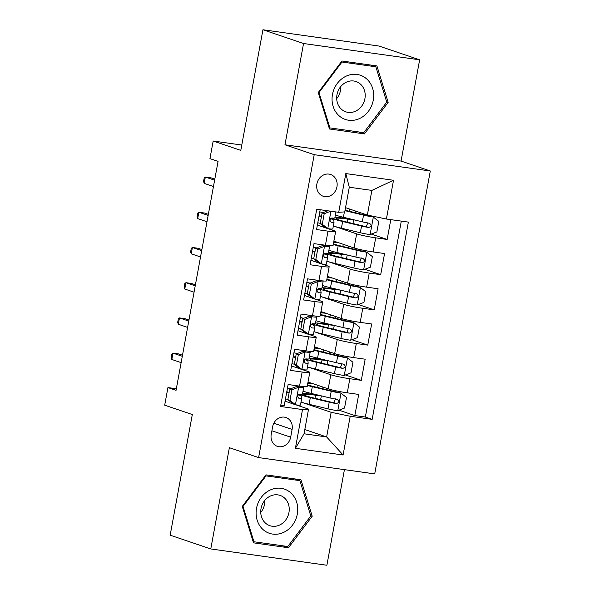 <?xml version="1.0" encoding="UTF-8"?>
<svg xmlns="http://www.w3.org/2000/svg" width="595" height="595" viewBox="0 0 595 595"><rect width="100%" height="100%" fill="white"/><g stroke="black" fill="none" stroke-linecap="round" stroke-linejoin="round"><path stroke-width="0.89" d="M316.875 183.967A11.498 10.1 108.7 0 0 323.226 196.261A11.498 10.1 108.7 0 0 336.956 186.785A11.498 10.1 108.7 0 0 330.604 174.491A11.498 10.1 108.7 0 0 316.875 183.967M419.646 59.812L379.037 46.053L262.938 29.75L303.547 43.517L284.96 144.778L314.205 154.685L430.304 170.988L401.067 161.081L419.646 59.812L303.547 43.517M314.205 154.685L258.609 457.592L374.709 473.895L430.304 170.988M258.609 457.592L229.365 447.685L210.779 548.947L326.886 565.25L344.431 469.648M210.779 548.947L170.17 535.188L192.311 414.551L164.696 405.188L167.931 387.576L176.053 390.335L218.067 161.386L209.946 158.634L213.181 141.022L240.797 150.386L262.938 29.75M320.192 209.723L316.555 229.536L328.009 231.143L325.42 245.229A14.369 1.123 10.4 0 0 333.059 245.623L335.639 231.537A14.369 1.123 -169.6 0 1 328.009 231.143M325.42 245.229L313.967 243.623L310.092 264.753L321.545 266.367L318.957 280.453A14.369 1.123 10.4 0 0 326.588 280.847L329.176 266.753A14.369 1.123 -169.6 0 1 321.545 266.367M318.957 280.453L307.503 278.847L303.621 299.977L315.075 301.583L312.494 315.677A14.369 1.123 10.4 0 0 320.125 316.064L322.713 301.977A14.369 1.123 -169.6 0 1 315.075 301.583M312.494 315.677L301.04 314.063L297.158 335.201L308.612 336.807L306.031 350.894A14.369 1.123 10.4 0 0 313.662 351.288L316.25 337.201A14.369 1.123 -169.6 0 1 308.612 336.807M306.031 350.894L294.577 349.287L290.695 370.425L302.148 372.031A14.369 1.123 10.4 0 0 309.787 372.425A14.369 1.123 10.4 0 0 308.203 371.592L302.342 369.607M308.024 382.012L328.209 388.855A14.369 1.123 10.4 0 0 347.257 392.819L358.711 394.426L354.836 415.555L338.971 410.178M344.267 375.4L347.465 357.967L352.954 362.258L351.02 372.827L344.096 375.467A9.52 0.744 -169.6 0 1 334.45 373.645L315.551 369.086A27.482 2.157 -169.6 0 1 307.489 366.862L330.798 374.761A14.369 1.123 10.4 0 0 349.845 378.725L361.299 380.339L345.435 374.962M361.299 380.339L365.174 359.202L353.72 357.595A14.369 1.123 10.4 0 1 334.673 353.631L314.487 346.788M320.95 311.564L341.136 318.407A14.369 1.123 10.4 0 0 360.191 322.371L371.644 323.978L367.762 345.115L351.898 339.738M327.414 276.348L347.606 283.183A14.369 1.123 10.4 0 0 366.654 287.147L378.108 288.761L374.225 309.891L358.361 304.514M333.884 241.124L354.07 247.966A14.369 1.123 10.4 0 0 373.117 251.93L384.571 253.537L380.688 274.667L364.824 269.29M335.639 231.537A14.369 1.123 -169.6 0 0 334.063 230.704L328.202 228.718M330.768 211.21L324.216 213.709L322.274 224.27L327.904 228.673L317.373 225.051M329.176 266.753A14.369 1.123 -169.6 0 0 327.6 265.928L321.739 263.942M317.752 248.926L315.64 248.212L322.557 245.571L324.669 246.285L317.752 248.926L315.811 259.494L321.441 263.897L310.91 260.268M322.713 301.977A14.369 1.123 -169.6 0 0 321.129 301.144L315.276 299.159M312.732 298.296L304.447 295.492M316.25 337.201A14.369 1.123 -169.6 0 0 314.666 336.368L308.805 334.383M304.818 319.374L302.714 318.66L309.631 316.012L311.743 316.733L304.818 319.374L302.885 329.942L308.507 334.345L297.983 330.716M290.68 437.169L292.1 429.419A11.134 9.78 108.7 0 0 285.95 417.512A11.134 9.78 108.7 0 0 272.651 426.689L271.223 434.439A11.134 9.78 108.7 0 0 277.382 446.347A11.134 9.78 108.7 0 0 290.68 437.169L271.893 430.802M345.539 207.662L367.353 215.055L371.882 190.4L349.287 187.224L344.765 211.88L338.711 212.318L316.741 209.239L280.543 406.482L302.505 409.561L308.56 409.122L295.879 404.823M338.711 212.318L345.821 173.576L393.518 180.278L386.4 219.02L408.371 222.106L372.165 419.349L350.202 416.262L343.092 455.004L295.395 448.31L302.505 409.561M370.127 234.512L373.325 217.078L378.814 221.37L376.873 231.938L369.949 234.579A9.52 0.744 -169.6 0 1 360.31 232.757L341.411 228.197A27.482 2.157 -169.6 0 1 333.349 225.974L356.65 233.872L354.07 247.966M363.664 269.736L366.862 252.302L372.351 256.594L370.41 267.162L363.486 269.803A9.52 0.744 -169.6 0 1 353.846 267.981L334.94 263.421A27.482 2.157 -169.6 0 1 326.878 261.198L350.187 269.096L347.606 283.183M357.193 304.96L360.399 287.526L365.888 291.818L363.947 302.386L357.022 305.027A9.52 0.744 -169.6 0 1 347.383 303.197L328.477 298.645A27.482 2.157 -169.6 0 1 320.415 296.414L343.724 304.32L341.136 318.407M350.73 340.184L353.936 322.743L359.425 327.042L357.483 337.603L350.559 340.243A9.52 0.744 -169.6 0 1 340.913 338.421L322.014 333.862A27.482 2.157 -169.6 0 1 313.952 331.638L337.261 339.544L334.673 353.631M298.355 354.598L296.243 353.876L303.167 351.236L305.28 351.95L298.355 354.598L296.422 365.159L302.044 369.562L291.52 365.932M354.836 415.555L365.345 417.036L401.305 221.109M356.65 233.872A14.369 1.123 -169.6 0 0 375.705 237.836L387.159 239.45L390.789 219.637M380.688 274.667L369.235 273.06A14.369 1.123 -169.6 0 1 350.187 269.096M374.225 309.891L362.772 308.284A14.369 1.123 -169.6 0 1 343.724 304.32M367.762 345.115L356.308 343.508A14.369 1.123 -169.6 0 1 337.261 339.544M280.788 405.158L284.232 405.641L288.106 384.511L299.56 386.118A14.369 1.123 10.4 0 0 307.199 386.512L309.787 372.425M291.892 389.814L289.78 389.1L296.704 386.46L298.816 387.174L291.892 389.814L289.951 400.383L295.581 404.786L285.057 401.156M308.56 409.122L304.038 433.777L326.625 436.953L331.155 412.298L350.202 416.262M304.811 429.56L326.625 436.953L343.092 455.004M337.804 410.624L341.002 393.191L346.491 397.482L344.55 408.051L337.633 410.691A9.52 0.744 -169.6 0 1 327.986 408.869L309.088 404.31A27.482 2.157 -169.6 0 1 301.025 402.086L331.155 412.298M241.778 145.039L213.181 141.022M176.336 388.758L167.931 387.576M365.345 417.036L372.165 419.349M313.892 394.537L313.974 394.083M387.159 239.45L371.287 234.073M320.355 359.321L320.437 358.867M326.819 324.096L326.9 323.643M333.282 288.873L333.371 288.419M339.752 253.656L339.834 253.195M346.216 218.432L346.297 217.978M386.4 219.02L367.353 215.055M304.038 433.777L295.395 448.31M345.821 173.576L349.287 187.224M393.518 180.278L371.882 190.4M312.204 516.222L300.958 479.778L265.995 474.87L242.269 506.397L253.515 542.848L288.478 547.757L312.204 516.222L310.716 515.716M284.96 144.778L401.067 161.081M341.947 61.01L318.228 92.545L329.474 128.989L364.438 133.897L388.156 102.362L376.918 65.919L341.947 61.01M282.699 545.793L288.478 547.757M386.676 101.857L388.156 102.362M358.651 131.934L364.438 133.897M295.581 404.786A9.52 0.744 10.4 0 0 300.482 405.024A9.52 0.744 10.4 0 0 300.482 405.002L301.71 398.33L301.434 396.367A27.482 2.157 10.4 0 0 298.274 394.79M287.876 399.468A22.811 1.785 10.4 0 0 285.474 398.881M296.704 386.46A4.849 0.379 10.4 0 0 299.121 386.572A4.849 0.379 10.4 0 0 299.121 386.557L299.047 386.043M298.816 387.174A9.52 0.744 10.4 0 0 303.718 387.412A9.52 0.744 10.4 0 0 303.718 387.39L303.606 386.601M289.78 389.1L287.839 399.669L289.951 400.383M293.328 403.96L287.839 399.669M289.192 392.328A27.482 2.157 10.4 0 0 286.775 391.778M286.701 392.187A22.811 1.785 -169.6 0 1 289.111 392.774M290.687 388.751A22.811 1.785 10.4 0 0 287.474 387.962M302.491 394.106L303.718 387.412L302.491 394.083A9.52 0.744 -169.6 0 1 302.491 394.106A9.52 0.744 -169.6 0 1 299.739 394.128C297.329 395.288 297.069 396.694 298.965 398.36A9.52 0.744 10.4 0 0 301.71 398.33A9.52 0.744 10.4 0 0 301.71 398.315M182.494 355.23L178.649 353.928L173.004 353.14L182.301 356.286M171.836 359.477L171.241 357.528L171.888 354.01L173.004 353.14L171.836 359.477L181.133 362.63M341.002 393.191L340.861 393.079A9.52 0.744 -169.6 0 1 331.222 391.257L312.316 386.698A27.482 2.157 -169.6 0 1 307.399 385.426M340.861 393.079L338.748 392.365A4.849 0.379 -169.6 0 1 333.914 391.443L315.015 386.891A22.811 1.785 -169.6 0 1 307.518 384.757M307.779 383.336A22.811 1.785 -169.6 0 1 313.052 383.715M307.905 382.667A27.482 2.157 -169.6 0 1 310.88 382.979M302.624 393.369A27.482 2.157 10.4 0 1 313.379 394.47A6.642 0.521 10.4 0 0 316.629 394.723M320.512 395.66A11.312 0.885 -169.6 0 1 315.551 395.199L314.986 398.286M299.389 394.143A27.482 2.157 10.4 0 0 310.315 397.616L329.214 402.175A9.52 0.744 10.4 0 0 336.301 403.603C339.247 402.622 339.507 401.216 337.082 399.371A9.52 0.744 -169.6 0 1 329.987 397.943L311.088 393.392A27.482 2.157 -169.6 0 1 303.026 391.168M335.506 398.836L333.966 402.808A4.849 0.379 -169.6 0 1 331.913 402.361L313.007 397.81A22.811 1.785 -169.6 0 1 303.748 394.619A22.811 1.785 -169.6 0 1 315.551 395.199M256.519 508.338A23.346 20.513 108.7 0 0 272.711 534.094A23.346 20.513 108.7 0 0 297.307 514.065A23.346 20.513 108.7 0 0 281.115 488.309A23.346 20.513 108.7 0 0 256.519 508.338M261.026 508.591A15.983 14.042 108.7 0 0 269.862 525.69A15.983 14.042 108.7 0 0 288.954 512.511A15.983 14.042 108.7 0 0 280.119 495.412A15.983 14.042 108.7 0 0 261.026 508.591M264.842 500.373A15.983 14.042 -71.3 0 1 264.559 504.24A15.983 14.042 -71.3 0 1 260.744 512.459M299.895 480.648L310.791 515.954L287.809 546.507L253.931 541.755L243.035 506.442L266.017 475.888L299.895 480.648L294.763 478.908M253.091 541.472L253.931 541.755M242.403 506.226L243.035 506.442M265.385 475.673L266.017 475.888M339.031 115.735A23.346 20.513 108.7 0 0 368.431 111.272A23.346 20.513 108.7 0 0 366.706 78.949A23.346 20.513 108.7 0 0 337.305 83.419A23.346 20.513 108.7 0 0 339.031 115.735M341.471 109.287A15.983 14.042 108.7 0 0 345.814 111.83A15.983 14.042 108.7 0 0 363.121 103.828A15.983 14.042 108.7 0 0 360.421 84.096A15.983 14.042 108.7 0 0 356.078 81.552A15.983 14.042 108.7 0 0 338.771 89.555A15.983 14.042 108.7 0 0 341.471 109.287M340.794 86.52A15.983 14.042 -71.3 0 1 336.703 98.599M341.976 62.029L375.854 66.789L386.75 102.102L363.761 132.655L329.883 127.895L318.994 92.589L341.976 62.029L341.344 61.821M370.715 65.048L375.854 66.789M329.05 127.613L329.883 127.895M318.355 92.374L318.994 92.589M302.044 369.562A9.52 0.744 10.4 0 0 306.946 369.8A9.52 0.744 10.4 0 0 306.946 369.785L308.18 363.106L307.898 361.15A27.482 2.157 10.4 0 0 304.737 359.566M294.346 364.244A22.811 1.785 10.4 0 0 291.937 363.657M303.167 351.236A4.849 0.379 10.4 0 0 305.585 351.347A4.849 0.379 10.4 0 0 305.585 351.34L305.518 350.827M305.28 351.95A9.52 0.744 10.4 0 0 310.181 352.188A9.52 0.744 10.4 0 0 310.181 352.173L310.069 351.377M296.243 353.876L294.309 364.445L296.422 365.159M299.798 368.736L294.309 364.445M295.656 357.104A27.482 2.157 10.4 0 0 293.238 356.554M293.164 356.963A22.811 1.785 -169.6 0 1 295.574 357.55M297.158 353.534A22.811 1.785 10.4 0 0 293.937 352.738M308.954 358.882L310.181 352.188L308.954 358.867A9.52 0.744 -169.6 0 1 308.954 358.882A9.52 0.744 -169.6 0 1 306.202 358.911C303.792 360.064 303.532 361.477 305.428 363.136A9.52 0.744 10.4 0 0 308.18 363.106A9.52 0.744 10.4 0 0 308.18 363.091M188.957 320.013L185.112 318.712L179.467 317.916L188.764 321.069M178.307 324.253L177.704 322.304L178.351 318.786L179.467 317.916L178.307 324.253L187.604 327.406M308.507 334.345A9.52 0.744 10.4 0 0 313.416 334.583A9.52 0.744 10.4 0 0 313.416 334.561L314.643 327.89L314.361 325.926A27.482 2.157 10.4 0 0 311.2 324.349M300.81 329.02A22.811 1.785 10.4 0 0 298.4 328.433M309.631 316.012A4.849 0.379 10.4 0 0 312.055 316.124A4.849 0.379 10.4 0 0 312.055 316.116L311.981 315.603M311.743 316.733A9.52 0.744 10.4 0 0 316.644 316.971A9.52 0.744 10.4 0 0 316.644 316.949L316.533 316.161M302.714 318.66L300.772 329.221L302.885 329.942M306.261 333.52L300.772 329.221M302.119 321.888A27.482 2.157 10.4 0 0 299.709 321.33M299.627 321.746A22.811 1.785 -169.6 0 1 302.037 322.326M303.621 318.31A22.811 1.785 10.4 0 0 300.408 317.514M315.417 323.658L316.644 316.971L315.417 323.643A9.52 0.744 -169.6 0 1 315.417 323.658A9.52 0.744 -169.6 0 1 312.665 323.687C310.255 324.84 310.002 326.253 311.892 327.912A9.52 0.744 10.4 0 0 314.643 327.89A9.52 0.744 10.4 0 0 314.643 327.867M195.42 284.789L191.583 283.488L185.93 282.692L195.227 285.845M184.77 289.036L184.167 287.088L184.814 283.562L185.93 282.692L184.77 289.036L194.067 292.182M311.289 284.15L309.177 283.436L316.094 280.795L318.206 281.509L311.289 284.15L309.348 294.718L314.978 299.121A9.52 0.744 10.4 0 0 319.879 299.359A9.52 0.744 10.4 0 0 319.879 299.337L321.099 292.688M314.978 299.121L312.866 298.407L307.236 294.004L309.348 294.718M307.273 293.804A22.811 1.785 10.4 0 0 304.863 293.216M316.094 280.795A4.849 0.379 10.4 0 0 318.518 280.907A4.849 0.379 10.4 0 0 318.518 280.892L318.444 280.379M318.206 281.509A9.52 0.744 10.4 0 0 323.107 281.747A9.52 0.744 10.4 0 0 323.107 281.725L322.996 280.937M309.177 283.436L307.236 294.004M323.1 281.762L321.88 288.419A9.52 0.744 -169.6 0 1 321.88 288.441A9.52 0.744 -169.6 0 1 319.136 288.463C316.726 289.624 316.466 291.029 318.355 292.688A9.52 0.744 10.4 0 0 321.107 292.666A9.52 0.744 10.4 0 0 321.107 292.643L320.831 290.702A27.482 2.157 10.4 0 0 317.671 289.125M308.582 286.664A27.482 2.157 10.4 0 0 306.172 286.106M306.098 286.522A22.811 1.785 -169.6 0 1 308.5 287.11M310.084 283.086A22.811 1.785 10.4 0 0 306.871 282.298M201.883 249.565L198.046 248.264L192.393 247.475L201.69 250.621M191.233 253.812L190.631 251.863L191.278 248.338L192.393 247.475L191.233 253.812L200.53 256.966M321.441 263.897A9.52 0.744 10.4 0 0 326.343 264.135A9.52 0.744 10.4 0 0 326.343 264.113L327.562 257.464M313.736 258.58A22.811 1.785 10.4 0 0 311.334 257.992M322.557 245.571A4.849 0.379 10.4 0 0 324.982 245.683A4.849 0.379 10.4 0 0 324.982 245.675L324.907 245.162M324.669 246.285A9.52 0.744 10.4 0 0 329.571 246.523A9.52 0.744 10.4 0 0 329.571 246.508L329.459 245.713M315.64 248.212L313.699 258.78L315.811 259.494M319.188 263.072L313.699 258.78M329.571 246.546L328.343 253.195A9.52 0.744 -169.6 0 1 328.343 253.217A9.52 0.744 -169.6 0 1 325.599 253.239C323.189 254.4 322.929 255.805 324.818 257.471A9.52 0.744 10.4 0 0 327.57 257.442A9.52 0.744 10.4 0 0 327.57 257.427L327.295 255.478A27.482 2.157 10.4 0 0 324.134 253.901M315.045 251.44A27.482 2.157 10.4 0 0 312.635 250.889M312.561 251.298A22.811 1.785 -169.6 0 1 314.963 251.886M316.547 247.87A22.811 1.785 10.4 0 0 313.334 247.074M208.347 214.349L204.509 213.047L198.864 212.251L208.153 215.405M197.696 218.588L197.101 216.639L197.748 213.122L198.864 212.251L197.696 218.588L206.993 221.742M347.465 357.967L347.324 357.855A9.52 0.744 -169.6 0 1 337.685 356.033L318.786 351.474A27.482 2.157 -169.6 0 1 313.863 350.202M347.324 357.855L345.212 357.141A4.849 0.379 -169.6 0 1 340.377 356.226L321.478 351.667A22.811 1.785 -169.6 0 1 313.982 349.533M314.242 348.12A22.811 1.785 -169.6 0 1 319.522 348.492M314.368 347.45A27.482 2.157 -169.6 0 1 317.343 347.755M309.088 358.145A27.482 2.157 10.4 0 1 319.842 359.246A6.642 0.521 10.4 0 0 323.092 359.506M326.975 360.436A11.312 0.885 -169.6 0 1 322.014 359.975L321.449 363.062M305.852 358.919A27.482 2.157 10.4 0 0 316.778 362.392L335.677 366.951A9.52 0.744 10.4 0 0 342.772 368.379C345.71 367.398 345.97 365.992 343.546 364.155A9.52 0.744 -169.6 0 1 336.458 362.727L317.551 358.168A27.482 2.157 -169.6 0 1 309.489 355.944M341.969 363.619L340.429 367.584A4.849 0.379 -169.6 0 1 338.377 367.145L319.478 362.586A22.811 1.785 -169.6 0 1 310.211 359.395A22.811 1.785 -169.6 0 1 322.014 359.975M353.936 322.743L353.794 322.639A9.52 0.744 -169.6 0 1 344.148 320.809L325.249 316.25A27.482 2.157 -169.6 0 1 320.326 314.986M353.794 322.639L351.682 321.917A4.849 0.379 -169.6 0 1 346.84 321.003L327.942 316.443A22.811 1.785 -169.6 0 1 320.445 314.316M320.705 312.896A22.811 1.785 -169.6 0 1 325.986 313.275M320.831 312.226A27.482 2.157 -169.6 0 1 323.814 312.539M315.551 322.921A27.482 2.157 10.4 0 1 326.305 324.03A6.642 0.521 10.4 0 0 329.556 324.282M333.445 325.22A11.312 0.885 -169.6 0 1 328.485 324.751L327.912 327.838M312.323 323.702A27.482 2.157 10.4 0 0 323.241 327.176L342.147 331.727A9.52 0.744 10.4 0 0 349.235 333.155C352.173 332.181 352.433 330.768 350.009 328.931A9.52 0.744 -169.6 0 1 342.921 327.503L324.022 322.944A27.482 2.157 -169.6 0 1 315.96 320.72M348.432 328.395L346.892 332.367A4.849 0.379 -169.6 0 1 344.84 331.921L325.941 327.362A22.811 1.785 -169.6 0 1 316.674 324.178A22.811 1.785 -169.6 0 1 328.485 324.751M360.399 287.526L360.258 287.415A9.52 0.744 -169.6 0 1 350.611 285.593L331.713 281.033A27.482 2.157 -169.6 0 1 326.789 279.762M360.258 287.415L358.145 286.701A4.849 0.379 -169.6 0 1 353.311 285.779L334.405 281.219A22.811 1.785 -169.6 0 1 326.915 279.092M327.176 277.672A22.811 1.785 -169.6 0 1 332.449 278.051M327.295 277.002A27.482 2.157 -169.6 0 1 330.277 277.315M322.014 287.697A27.482 2.157 10.4 0 1 332.769 288.806A6.642 0.521 10.4 0 0 336.019 289.058M339.909 289.996A11.312 0.885 -169.6 0 1 334.948 289.534L334.383 292.614M318.786 288.478A27.482 2.157 10.4 0 0 329.704 291.952L348.611 296.511A9.52 0.744 10.4 0 0 355.698 297.931C358.636 296.957 358.897 295.551 356.472 293.707A9.52 0.744 -169.6 0 1 349.384 292.279L330.485 287.727A27.482 2.157 -169.6 0 1 322.423 285.496M354.895 293.171L353.363 297.143A4.849 0.379 -169.6 0 1 351.303 296.697L332.404 292.138A22.811 1.785 -169.6 0 1 323.137 288.954A22.811 1.785 -169.6 0 1 334.948 289.534M366.862 252.302L366.721 252.191A9.52 0.744 -169.6 0 1 357.074 250.369L338.176 245.809A27.482 2.157 -169.6 0 1 333.252 244.538M366.721 252.191L364.609 251.477A4.849 0.379 -169.6 0 1 359.774 250.554L340.875 246.003A22.811 1.785 -169.6 0 1 333.379 243.868M333.639 242.455A22.811 1.785 -169.6 0 1 338.912 242.827M333.758 241.786A27.482 2.157 -169.6 0 1 336.74 242.091M328.485 252.481A27.482 2.157 10.4 0 1 339.232 253.582A6.642 0.521 10.4 0 0 342.482 253.834M346.372 254.772A11.312 0.885 -169.6 0 1 341.411 254.31L340.846 257.397M325.249 253.254A27.482 2.157 10.4 0 0 336.175 256.728L355.074 261.287A9.52 0.744 10.4 0 0 362.162 262.715C365.107 261.733 365.36 260.327 362.935 258.483A9.52 0.744 -169.6 0 1 355.847 257.062L336.949 252.503A27.482 2.157 -169.6 0 1 328.886 250.279M361.366 257.955L359.826 261.919A4.849 0.379 -169.6 0 1 357.766 261.473L338.867 256.921A22.811 1.785 -169.6 0 1 329.6 253.73A22.811 1.785 -169.6 0 1 341.411 254.31M327.904 228.673A9.52 0.744 10.4 0 0 332.806 228.911A9.52 0.744 10.4 0 0 332.806 228.897L334.026 222.24A9.52 0.744 10.4 0 0 334.033 222.203L333.758 220.262A27.482 2.157 10.4 0 0 330.597 218.685M320.199 223.356A22.811 1.785 10.4 0 0 317.797 222.768M324.216 213.709L322.103 212.988L320.162 223.556L322.274 224.27M322.103 212.988L327.852 210.801M325.651 227.848L320.162 223.556M321.508 216.216A27.482 2.157 10.4 0 0 319.099 215.665M319.024 216.074A22.811 1.785 -169.6 0 1 321.426 216.662M323.011 212.646A22.811 1.785 10.4 0 0 319.798 211.85M334.807 217.993L335.922 211.932L334.814 217.978A9.52 0.744 -169.6 0 1 334.807 217.993A9.52 0.744 -169.6 0 1 332.062 218.023C329.652 219.176 329.392 220.589 331.289 222.247A9.52 0.744 10.4 0 0 334.033 222.225L332.806 228.911M214.817 179.125L210.972 177.823L205.327 177.027L214.624 180.181M204.159 183.372L203.564 181.423L204.211 177.898L205.327 177.027L204.159 183.372L213.456 186.518M373.325 217.078L373.184 216.967A9.52 0.744 -169.6 0 1 363.538 215.145L344.981 210.667M373.184 216.967L371.072 216.253A4.849 0.379 -169.6 0 1 366.237 215.338L347.339 210.779A22.811 1.785 -169.6 0 1 345.07 210.213M334.948 217.257A27.482 2.157 10.4 0 1 345.695 218.365A6.642 0.521 10.4 0 0 348.953 218.618M352.835 219.555A11.312 0.885 -169.6 0 1 347.874 219.086L347.309 222.173M331.713 218.03A27.482 2.157 10.4 0 0 342.638 221.504L361.537 226.063A9.52 0.744 10.4 0 0 368.625 227.491C371.57 226.517 371.83 225.103 369.406 223.266A9.52 0.744 -169.6 0 1 362.31 221.838L343.412 217.279A27.482 2.157 -169.6 0 1 335.349 215.055M367.829 222.731L366.289 226.695A4.849 0.379 -169.6 0 1 364.237 226.256L345.331 221.697A22.811 1.785 -169.6 0 1 336.071 218.506A22.811 1.785 -169.6 0 1 347.874 219.086M330.798 374.761L328.209 388.855M349.845 378.725L347.257 392.819M375.705 237.836L373.117 251.93M369.235 273.06L366.654 287.147M362.772 308.284L360.191 322.371M356.308 343.508L353.72 357.595M302.148 372.031L299.56 386.118M273.819 423.224L292.1 429.419M298.645 387.241L295.44 404.674M298.474 386.638L298.593 385.984M301.702 398.353L300.482 405.002M317.388 385.188L316.986 387.367M311.088 393.392L312.316 386.698M309.088 404.31L310.315 397.616M329.987 397.943L331.222 391.257M327.986 408.869L329.214 402.175M333.966 402.808L336.301 403.603M305.109 352.017L301.903 369.458M304.938 351.422L305.057 350.76M308.173 363.129L306.946 369.785M311.572 316.8L308.374 334.234M311.401 316.198L311.527 315.536M314.636 327.904L313.416 334.561M318.035 281.576L314.837 299.01M317.864 280.974L317.99 280.319M324.498 246.352L321.3 263.786M324.334 245.75L324.454 245.095M323.851 349.964L323.457 352.143M317.551 358.168L318.786 351.474M315.551 369.086L316.778 362.392M336.458 362.727L337.685 356.033M334.45 373.645L335.677 366.951M340.429 367.584L342.772 368.379M330.322 314.74L329.92 316.919M324.022 322.944L325.249 316.25M322.014 333.862L323.241 327.176M342.921 327.503L344.148 320.809M340.913 338.421L342.147 331.727M346.892 332.367L349.235 333.155M336.785 279.516L336.383 281.695M330.485 287.727L331.713 281.033M328.477 298.645L329.704 291.952M349.384 292.279L350.611 285.593M347.383 303.197L348.611 296.511M353.363 297.143L355.698 297.931M343.248 244.3L342.846 246.479M336.949 252.503L338.176 245.809M334.94 263.421L336.175 256.728M355.847 257.062L357.074 250.369M353.846 267.981L355.074 261.287M359.826 261.919L362.162 262.715M330.946 211.232L327.763 228.569M349.711 209.076L349.31 211.255M343.412 217.279L344.401 211.909M341.411 228.197L342.638 221.504M362.31 221.838L363.538 215.145M360.31 232.757L361.537 226.063M366.289 226.695L368.625 227.491M322.646 388.728L322.951 387.07M320.646 399.647L321.337 395.861M299.069 394.232L298.928 395.013M319.879 299.359L321.107 292.666M321.88 288.441L323.107 281.747M326.343 264.135L327.57 257.442M328.343 253.217L329.571 246.523M329.117 353.504L329.414 351.846M327.109 364.423L327.808 360.637M305.533 359.008L305.391 359.796M335.58 318.288L335.885 316.629M333.572 329.206L334.271 325.42M311.996 323.784L311.854 324.572M342.043 283.064L342.348 281.405M340.035 293.982L340.734 290.196M318.459 288.568L318.318 289.349M348.506 247.84L348.811 246.181M346.506 258.758L347.197 254.972M324.93 253.344L324.781 254.125M354.97 212.616L355.274 210.957M352.969 223.534L353.661 219.748M331.393 218.12L331.244 218.908"/></g></svg>
